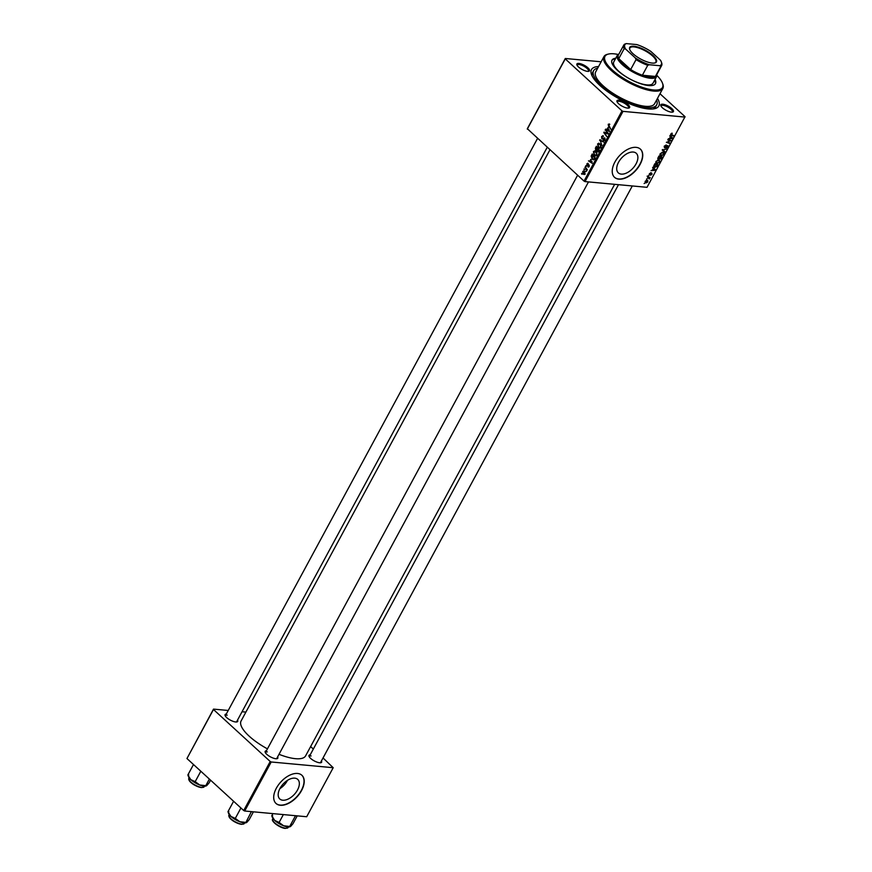 <?xml version="1.0" encoding="UTF-8"?>
<svg xmlns="http://www.w3.org/2000/svg" width="872" height="872" viewBox="0 0 872 872"><rect width="100%" height="100%" fill="white"/><g stroke="black" fill="none" stroke-linecap="round" stroke-linejoin="round"><path stroke-width="1.31" d="M282.79 800.224A13.276 7.641 132.5 0 0 296.109 792.234A13.276 7.641 132.5 0 0 297.733 779.394A13.276 7.641 132.5 0 0 294.736 778.151A13.276 7.641 132.5 0 0 281.416 786.141A13.276 7.641 132.5 0 0 279.792 798.981A13.276 7.641 132.5 0 0 282.79 800.224M279.858 788.68A13.276 7.641 132.5 0 0 287.477 780.364M280.359 805.27A19.13 10.998 132.5 0 0 299.543 793.76A19.13 10.998 132.5 0 0 301.886 775.263A19.13 10.998 132.5 0 0 297.548 773.464A19.13 10.998 132.5 0 0 278.375 784.974A19.13 10.998 132.5 0 0 276.032 803.472A19.13 10.998 132.5 0 0 280.359 805.27M275.934 803.385A19.13 10.998 132.5 0 0 280.163 805.085A19.13 10.998 132.5 0 0 299.281 793.673A19.13 10.998 132.5 0 0 301.788 775.175M633.268 152.044A13.276 7.641 -47.5 0 1 636.277 153.287A13.276 7.641 -47.5 0 1 634.642 166.127A13.276 7.641 -47.5 0 1 621.333 174.117A13.276 7.641 -47.5 0 1 618.324 172.874A13.276 7.641 -47.5 0 1 619.948 160.034A13.276 7.641 -47.5 0 1 633.268 152.044M618.891 179.152A19.13 10.998 132.5 0 0 638.075 167.642A19.13 10.998 132.5 0 0 640.419 149.145A19.13 10.998 132.5 0 0 636.091 147.357A19.13 10.998 132.5 0 0 616.907 158.868A19.13 10.998 132.5 0 0 614.564 177.365A19.13 10.998 132.5 0 0 618.891 179.152M614.466 177.267A19.13 10.998 132.5 0 0 618.706 178.978A19.13 10.998 132.5 0 0 637.813 167.566A19.13 10.998 132.5 0 0 640.321 149.058M578.866 63.427A7.172 2.354 -151.6 0 1 587.227 67.231A7.172 2.354 -151.6 0 1 588.731 71.308A7.172 2.354 -151.6 0 1 587.521 71.351A7.172 2.354 -151.6 0 1 581.144 68.921A7.172 2.354 -151.6 0 1 576.883 64.91A7.172 2.354 -151.6 0 1 578.866 63.427M588.164 71.373A6.377 2.093 28.4 0 0 588.447 71.09A6.377 2.093 28.4 0 0 585.581 67.286A6.377 2.093 28.4 0 0 578.986 64.528A6.377 2.093 28.4 0 0 577.231 65.019A6.377 2.093 28.4 0 0 577.144 65.422M662.774 104.215A7.172 2.354 -151.6 0 1 671.135 108.019A7.172 2.354 -151.6 0 1 672.639 112.106A7.172 2.354 -151.6 0 1 671.429 112.15A7.172 2.354 -151.6 0 1 665.053 109.719A7.172 2.354 -151.6 0 1 660.802 105.697A7.172 2.354 -151.6 0 1 662.774 104.215M672.072 112.172A6.377 2.093 28.4 0 0 672.356 111.878A6.377 2.093 28.4 0 0 669.489 108.084A6.377 2.093 28.4 0 0 662.905 105.327A6.377 2.093 28.4 0 0 661.139 105.817A6.377 2.093 28.4 0 0 661.052 106.21M618.967 100.171A7.172 2.354 -151.6 0 1 627.328 103.975A7.172 2.354 -151.6 0 1 628.832 108.063A7.172 2.354 -151.6 0 1 627.622 108.106A7.172 2.354 -151.6 0 1 621.246 105.676A7.172 2.354 -151.6 0 1 616.995 101.653A7.172 2.354 -151.6 0 1 618.967 100.171M628.265 108.128A6.377 2.093 28.4 0 0 628.548 107.834A6.377 2.093 28.4 0 0 625.682 104.041A6.377 2.093 28.4 0 0 619.087 101.283A6.377 2.093 28.4 0 0 617.332 101.773A6.377 2.093 28.4 0 0 617.245 102.166M277.623 756.852A7.172 2.354 -151.6 0 1 277.034 758.684A7.172 2.354 -151.6 0 1 275.835 758.727A7.172 2.354 -151.6 0 1 269.459 756.297A7.172 2.354 -151.6 0 1 265.197 752.285A7.172 2.354 -151.6 0 1 266.407 750.781M276.468 758.749A6.377 2.093 28.4 0 0 276.762 758.466L588.491 181.91M321.441 760.896A7.172 2.354 -151.6 0 1 320.852 762.728A7.172 2.354 -151.6 0 1 319.643 762.771A7.172 2.354 -151.6 0 1 313.266 760.34A7.172 2.354 -151.6 0 1 309.004 756.329A7.172 2.354 -151.6 0 1 310.214 754.825M320.286 762.793A6.377 2.093 28.4 0 0 320.569 762.51L632.309 185.954M237.522 720.098A7.172 2.354 -151.6 0 1 236.933 721.929A7.172 2.354 -151.6 0 1 235.734 721.983A7.172 2.354 -151.6 0 1 229.358 719.553A7.172 2.354 -151.6 0 1 225.096 715.531A7.172 2.354 -151.6 0 1 226.306 714.037M236.367 722.005A6.377 2.093 28.4 0 0 236.65 721.711L547.202 147.357M657.488 98.373A38.259 12.535 -151.6 0 1 654.654 108.684A38.259 12.535 -151.6 0 1 648.234 108.935A38.259 12.535 -151.6 0 1 614.226 95.964A38.259 12.535 -151.6 0 1 591.51 74.534A38.259 12.535 -151.6 0 1 598.584 66.523M653.063 108.946A35.872 11.75 28.4 0 0 655.635 106.842L656.703 104.847A35.872 11.75 28.4 0 0 656.605 99.997M549.916 149.842L241.097 720.97A36.668 12.012 28.4 0 0 267.442 748.863M279.007 754.302A36.668 12.012 28.4 0 0 295.477 758.684A36.668 12.012 28.4 0 0 305.614 755.85L614.64 184.33M585.036 181.594L584.033 181.104L621.998 110.875L623.011 111.365L585.036 181.594L647.024 187.317L685.043 116.695L659.995 93.74M584.033 181.104L527.331 128.718L565.307 58.489L601.146 61.792M594.279 155.467L593.418 151.652L594.671 150.878L596.884 153.396L596.644 155.238L595.358 156.023L594.279 155.467L596.208 155.489M590.649 159.434L592.197 163.326L588.491 160.884L589.755 161.08L591.151 159.478M609.735 124.402L608.231 124.26L609.768 124.315L608.602 124.652L610.716 129.1L608.558 126.266L608.231 124.26L609.484 123.998M609.659 124.565L608.602 124.652M603.01 138.964L601.811 138.855L601.615 136.49L603.533 136.097L601.985 136.882L602.04 138.343L604.688 137.885L604.885 140L603.173 140.468L604.492 139.629L604.449 138.386L601.811 138.855L603.25 138.801M602.705 135.661L603.533 136.097M602.04 138.343L603.544 138.594M603.795 140.752L604.416 140.577M603.402 139.956L605.026 139.673M605.059 138.441L604.056 138.288M601.887 145.406L599.958 139.684L603.707 142.06L600.23 140.512L601.887 145.406M598.454 147.75L597.593 143.935L598.835 143.172L601.048 145.679L600.819 147.521L599.533 148.305L598.454 147.75L600.514 147.946M581.94 174.324L581.788 173.288L581.94 174.324M621.998 110.875L565.263 58.882L527.288 129.111M596.666 150.485L595.729 150.398L595.402 148.098L596.404 146.245L599.347 150.115L598.301 151.892L595.729 150.398L597.124 150.475M598.301 151.892L597.2 151.826L598.257 151.924M607.806 127.694L609.365 131.585L605.659 129.143L606.923 129.339L608.318 127.737M606.923 132.479L605.397 129.623L608.329 133.492L608.057 134.005L604.481 132.708L606.727 136.468L603.784 132.599L604.067 132.086L607.631 133.362L606.923 132.479L607.621 132.544M586.791 163.914L588.284 163.565L587.085 164.219L587.118 165.2L589.014 164.873L589.167 166.519L587.837 166.934L588.818 165.407L586.878 165.702L587.281 163.958M587.695 163.249L588.24 163.522M588.066 164.089L587.085 164.219M587.118 165.2L588.295 165.375M589.243 165.168L587.859 165.037L589.014 164.873M589.167 166.519L587.837 166.934L588.764 167.021M588.055 166.41L589.287 166.258M592.306 159.325L594.214 159.5L592.306 159.325L591.172 156.143L592.241 153.952L595.184 157.821L593.352 159.87M584.818 174.455L583.412 174.335L582.714 171.446L584.316 171.185L585.047 174.138L583.412 174.335L585.047 174.138M583.641 170.847L584.316 171.185M584.36 169.866L584.196 168.83L584.36 169.866M585.788 168.59L585.199 166.966L587.347 169.778L586.638 169.68L586.496 171.206L585.788 168.59L586.496 168.656M586.115 166.607L585.951 165.571L586.115 166.607M648.288 175.795L649.019 175.468L648.288 175.795M646.523 179.054L647.253 178.716L646.523 179.054M655.744 162.443L657.052 163.642L656.006 161.429L658.458 159.979L659.744 160.764L659.548 162.192L657.052 163.642L656.136 163.282M658.458 159.979L659.014 160.099M652.627 167.762L652.91 167.239L655.428 169.735L655.101 170.323L651.09 170.618L652.43 170.073L653.324 168.427L652.627 167.762M657.793 158.704L658.414 159.282L658 157.843L659.003 155.979L662.251 157.102L661.205 158.933L658.011 159.107M662.219 150.039L666.611 149.058L662.862 149.853L664.791 152.404L662.219 150.039M662.491 149.515L663.309 150.235M672.138 133.165L671.233 134.114L671.582 134.811L673.882 135.607L673.62 136.087L671.233 135.269L670.819 134.037L672.138 133.165M670.939 133.841L671.582 134.811M670.644 134.735L671.233 135.269L670.819 134.037M667.723 139.847L671.233 140.49L667.124 142.038L669.892 142.975L669.631 143.455L666.382 142.332L670.492 140.774L667.723 139.847M623.011 111.365L684.989 117.088M669.794 136.021L670.078 135.498L672.585 137.994L672.268 138.583L668.246 138.877L669.598 138.332L670.492 136.686L669.794 136.021M667.516 145.57L667.788 146.965L665.914 148.207L667.276 146.06L664.497 147.826L664.202 146.267L666.219 144.948L664.617 146.343L664.715 147.335L667.887 145.722M664.311 146.071L664.715 147.335M667.363 146.91L666.895 145.711M659.908 154.736L661.216 155.935L660.18 153.712L662.622 152.273L663.908 153.058L663.723 154.486L661.216 155.935L660.3 155.576M662.622 152.273L663.178 152.382M649.149 174.553L650.904 172.623L649.76 174.422L651.776 173.147L651.994 174.226L650.588 175.25L651.58 173.637L649.28 174.803M649.466 173.539L649.76 174.422M651.776 173.147L651.744 174.008M651.667 174.171L651.221 173.31M653.728 166.203L655.079 167.446L653.771 165.822L654.828 163.696L658.088 164.819L657.096 166.563L654.12 167.064M646.991 180.166L647.874 181.856L646.141 182.869L645.302 181.213L647.798 180.471M645.106 181.921L646.141 182.869L645.389 182.575M647.536 177.19L650.163 177.517L649.313 178.989L647.536 177.19M649.215 178.531L647.722 176.853M644.114 183.512L644.844 183.175L644.114 183.512M597.702 68.158A35.872 11.75 28.4 0 0 593.592 70.73L592.524 72.714A35.872 11.75 28.4 0 0 592.153 76.017M244.705 811.014L243.702 810.524L270.211 761.496L271.214 761.986L244.705 811.014L306.693 816.737L333.202 767.709L323.032 757.953M313.331 749.07L310.628 746.585M270.211 761.496L213.477 709.503L186.957 758.531L213.52 709.11L228.235 710.473M242.045 711.748L245.893 712.097M243.702 810.524L186.957 758.531M271.214 761.986L333.202 767.709M267.301 751.904A6.377 2.093 28.4 0 0 265.535 752.394A6.377 2.093 28.4 0 0 265.448 752.798M311.108 755.948A6.377 2.093 28.4 0 0 309.342 756.438A6.377 2.093 28.4 0 0 309.266 756.842M227.2 715.149A6.377 2.093 28.4 0 0 225.434 715.639A6.377 2.093 28.4 0 0 225.347 716.043M669.903 140.021L670.96 141.002M668.595 142.518L669.631 143.455M669.522 139.891L670.492 140.774M670.023 135.596L672.585 137.994M671.516 137.732L670.775 136.991L670.067 138.299L672.061 138.179L670.971 137.187M671.68 133.22L672.236 133.721M672.595 135.16L673.62 136.087M662.905 149.897L665.074 151.881M663.418 153.407L662.349 152.753L660.584 153.788L661.521 155.456L663.298 154.431L663.418 153.407L661.903 152.338M659.93 154.409L661.521 155.456M661.608 157.461L660.595 157.113L659.897 158.693L661.608 157.461L660.595 156.535M659.581 156.186L660.595 157.113M659.483 158.312L660.268 159.009M660.213 156.982L659.112 156.6L658.687 158.802L660.213 156.982L659.199 156.055M658.077 157.69L658.687 158.802M652.856 167.337L655.428 169.735M654.36 169.473L653.608 168.732L652.899 170.051L654.894 169.931L653.815 168.928M657.444 165.168L654.948 164.307L655.363 166.966L657.444 165.168L656.431 164.241M653.749 165.92L655.363 166.966M659.254 161.113L658.175 160.459L656.42 161.494L657.346 163.162L659.134 162.138L659.254 161.113L657.728 160.045M655.766 162.127L657.346 163.162M647.547 181.801L646.773 180.657L645.64 181.256L646.403 182.39L647.547 181.801L646.348 180.264M645.411 181.038L646.403 182.39M648.888 177.081L649.902 178.008M648.408 176.918L649.411 177.834M582.213 173.833L581.526 173.768M595.968 148.153L595.402 148.098M598.748 150.148L597.821 148.938L597.44 151.336L599.304 150.202M598.508 149.003L597.821 148.938M598.857 151.02L597.44 151.336M597.484 148.491L596.492 147.183L596.001 149.919L598.159 148.556M597.167 147.248L596.492 147.183M597.494 149.559L596.001 149.919M598.225 144L597.593 143.935M601.081 145.864L598.901 143.782L601.004 143.978M600.394 144.218L597.963 144.338L598.748 147.303L600.427 147.15L600.59 145.82M600.961 147.194L598.748 147.303M601.146 140.436L599.62 140.294M601.429 140.621L600.23 140.512M602.225 136.555L601.615 136.49M603.424 136.348L602.748 136.294M604.481 140.523L603.097 140.392M605.037 138.386L604.361 138.321M609.245 126.32L608.558 126.266M606.781 129.241L605.659 129.143M607.479 129.394L606.923 129.339M608.711 129.874L608.057 128.315L607.348 129.634L609.19 130.887L609.234 129.917M605.811 130.168L605.135 130.102M605.277 133.067L608.547 133.667L606.585 132.904M606.531 132.904L604.481 132.708M605.931 132.849L603.784 132.599M608.285 133.427L607.631 133.362M589.614 160.982L588.491 160.884M590.322 161.135L589.755 161.08M591.554 161.614L590.9 160.056L590.191 161.375L592.034 162.628L592.066 161.669M592.055 155.38L591.499 155.325M594.573 157.854L592.317 154.889L592.589 158.868L593.81 159.107L595.129 157.908M593.004 154.954L592.317 154.889M594.442 159.173L592.589 158.868M594.061 151.706L593.418 151.652M596.415 153.537L595.456 151.859L593.799 152.044L594.573 155.009L596.263 154.856L596.917 153.581M596.23 151.924L593.799 152.044M596.797 154.911L594.573 155.009M583.684 173.855L584.752 173.844L584.087 171.708L583.019 171.73L583.684 173.855L585.167 173.877M584.818 171.773L583.019 171.73M584.622 169.375L583.935 169.31M585.624 167.511L584.938 167.457M587.314 169.746L586.638 169.68M586.845 170.727L586.224 170.672M586.376 166.116L585.69 166.061M615.763 58.217A24.71 8.099 28.4 0 0 612.013 60.135A24.71 8.099 28.4 0 0 623.12 74.85A24.71 8.099 28.4 0 0 648.659 85.543A24.71 8.099 28.4 0 0 655.482 83.636A24.71 8.099 28.4 0 0 655.036 79.45M655.286 83.963A24.71 8.099 28.4 0 0 654.676 80.115M618.106 54.446A32.689 10.704 28.4 0 0 614.03 53.824A32.689 10.704 28.4 0 0 608.547 54.042A32.689 10.704 28.4 0 0 615.403 72.627A32.689 10.704 28.4 0 0 653.466 89.958A32.689 10.704 28.4 0 0 662.48 83.2A32.689 10.704 28.4 0 0 656.91 75.428M662.48 83.2L662.829 84.137A33.485 10.965 -151.6 0 1 662.84 88.475A33.485 10.965 -151.6 0 1 653.586 91.059A33.485 10.965 -151.6 0 1 618.989 76.573A33.485 10.965 -151.6 0 1 603.936 56.626A33.485 10.965 -151.6 0 1 607.577 54.271L608.547 54.042M603.936 56.626L595.696 71.864A33.485 10.965 28.4 0 0 610.749 91.811A33.485 10.965 28.4 0 0 645.345 106.297A33.485 10.965 28.4 0 0 654.6 103.714L662.84 88.475M593.592 70.73A35.872 11.75 28.4 0 0 609.713 92.094A35.872 11.75 28.4 0 0 646.784 107.616A35.872 11.75 28.4 0 0 656.703 104.847M656.823 74.458A22.323 7.314 -151.6 0 1 656.605 76.54L653.03 83.167A22.323 7.314 -151.6 0 1 646.85 84.889A22.323 7.314 -151.6 0 1 623.785 75.232A22.323 7.314 -151.6 0 1 613.757 61.934L617.332 55.307A22.323 7.314 -151.6 0 1 618.957 53.988M615.403 58.882A24.71 8.099 28.4 0 0 611.85 60.473M251.398 811.636L245.893 822.405L239.865 821.762A10.519 3.444 28.4 0 0 244.182 822.863A10.519 3.444 28.4 0 0 245.948 822.787A10.519 3.444 28.4 0 0 246.177 822.721M240.934 807.984L235.298 818.405L230.895 816.399L227.963 811.69L228.867 811.69L227.963 811.69L233.598 801.27M227.995 811.788L228.584 813.402A10.519 3.444 28.4 0 0 230.895 816.399A10.519 3.444 -151.6 0 0 239.865 821.762L235.298 818.405M246.798 822.405L245.893 822.405L246.798 822.405L249.163 819.691L253.414 811.821M209.356 779.056L205.792 785.661L199.753 785.007A10.519 3.444 28.4 0 0 204.07 786.108A10.519 3.444 28.4 0 0 205.847 786.043A10.519 3.444 28.4 0 0 206.075 785.977M200.822 771.24L195.186 781.661L190.794 779.655L187.862 774.946L188.766 774.936L187.862 774.946L193.497 764.526M187.894 775.044L188.483 776.647A10.519 3.444 28.4 0 0 190.794 779.655A10.519 3.444 -151.6 0 0 199.753 785.007L195.186 781.661M206.686 785.65L205.792 785.661L206.686 785.65L209.062 782.936L210.555 780.157M283.356 814.59L279.105 822.449L274.713 820.443L271.781 815.734L272.674 815.734L271.781 815.734L272.914 813.62M295.401 815.909L289.7 826.449L283.673 825.806L279.105 822.449M290.605 826.449L289.7 826.449L290.605 826.449L292.97 823.735L297.221 815.865M271.802 815.832L272.391 817.446A10.519 3.444 28.4 0 0 274.713 820.443A10.519 3.444 28.4 0 0 283.673 825.806A10.519 3.444 28.4 0 0 289.755 826.83A10.519 3.444 28.4 0 0 289.995 826.765M653.095 55.59A15.227 4.992 -151.6 0 1 654.807 62.969A15.227 4.992 -151.6 0 1 633.028 53.737A15.227 4.992 -151.6 0 1 629.682 49.388A15.227 4.992 -151.6 0 1 637.029 46.826A15.227 4.992 -151.6 0 1 653.095 55.59M654.501 63.035A14.748 4.829 28.4 0 0 655.82 62.076A14.748 4.829 28.4 0 0 652.561 55.95A14.748 4.829 28.4 0 0 639.165 48.145A14.748 4.829 28.4 0 0 629.878 48.047A14.748 4.829 28.4 0 0 629.791 49.682M656.605 76.54A22.323 7.314 -151.6 0 1 642.544 76.387A22.323 7.314 -151.6 0 1 622.259 64.561A22.323 7.314 -151.6 0 1 617.332 55.307M625.649 49.094L624.145 48.712A21.527 7.052 -151.6 0 1 623.774 45.082L618.401 55.023A21.527 7.052 28.4 0 0 618.771 58.642A21.527 7.052 28.4 0 0 623.142 63.95A21.527 7.052 28.4 0 0 630.674 69.553A21.527 7.052 28.4 0 0 642.37 75.232L655.373 76.431A21.527 7.052 28.4 0 0 656.267 75.493L661.641 65.564A21.527 7.052 -151.6 0 1 660.747 66.501L659.853 65.716A20.732 6.791 28.4 0 0 661.281 61.836A20.732 6.791 28.4 0 0 660.475 60.233L650.861 51.415A20.732 6.791 28.4 0 0 636.778 44.57L626.27 43.6A20.732 6.791 28.4 0 0 625.649 49.094L635.263 57.901A20.732 6.791 28.4 0 0 649.346 64.746L659.853 65.716M649.346 64.746L647.743 65.302L642.37 75.232A21.527 7.052 28.4 0 0 655.373 76.431L660.747 66.501M624.145 48.712L618.771 58.642L630.674 69.553L636.048 59.612L635.263 57.901M623.774 45.082A21.527 7.052 -151.6 0 1 624.668 44.145L626.27 43.6M661.281 61.836L661.63 62.773A21.527 7.052 -151.6 0 1 661.641 65.564M647.743 65.302A21.527 7.052 -151.6 0 1 636.048 59.612M668.65 139.585L669.696 140.545M602.465 141.275L601.189 141.155M604.994 138.288L603.097 138.114M608.253 133.634L606.454 133.471M594.759 158.606L594.192 158.551M244.324 823.462L241.566 824.356C234.056 822.525 229.837 819.451 228.9 815.124A8.764 2.878 28.4 0 0 232.846 820.345A8.764 2.878 28.4 0 0 241.904 824.149A8.764 2.878 28.4 0 0 244.324 823.462L244.64 822.896M241.402 824.28A8.295 2.714 -151.6 0 1 233.761 821.304A8.295 2.714 -151.6 0 1 229.031 816.552M204.222 786.718L201.465 787.601C193.955 785.781 189.736 782.696 188.799 778.38A8.764 2.878 28.4 0 0 192.734 783.601A8.764 2.878 28.4 0 0 201.803 787.394A8.764 2.878 28.4 0 0 204.222 786.718L204.539 786.141M201.301 787.525A8.295 2.714 -151.6 0 1 193.66 784.549A8.295 2.714 -151.6 0 1 188.93 779.808M285.711 828.193A8.764 2.878 28.4 0 0 288.142 827.517L285.384 828.4C279.814 828.193 270.418 820.716 272.707 819.168A8.764 2.878 28.4 0 0 276.653 824.389A8.764 2.878 28.4 0 0 285.711 828.193M285.209 828.324A8.295 2.714 -151.6 0 1 277.569 825.348A8.295 2.714 -151.6 0 1 272.838 820.596M663.189 153.069L662.328 152.262M660.006 158.911L659.428 158.377M658.425 158.693L657.848 158.17M659.025 160.775L658.153 159.979M647.46 180.94L646.643 180.177M645.76 182.117L645.16 181.572M649.084 177.866L647.155 176.1M597.734 151.477L598.563 151.554M596.317 150.082L597.2 150.169M599.511 147.695L601.615 147.891M602.334 138.484L604.438 138.681M603.784 140.13L604.754 140.218M604.209 138.267L605.026 138.343M609.005 124.391L609.713 124.456M587.314 165.288L588.284 165.386M588.371 166.574L589.101 166.639M593.331 159.271L594.322 159.358M595.347 155.401L597.44 155.598M594.737 151.488L596.829 151.684M584.229 174.149L585.003 174.215M583.542 171.413L585.646 171.61M228.9 815.124L229.216 814.546M577.613 175.228L265.535 752.394M225.434 715.639L537.512 138.474M188.799 778.38L189.104 777.802M309.342 756.438L618.499 184.679M288.142 827.517L288.447 826.939M272.707 819.168L273.023 818.59"/></g></svg>
